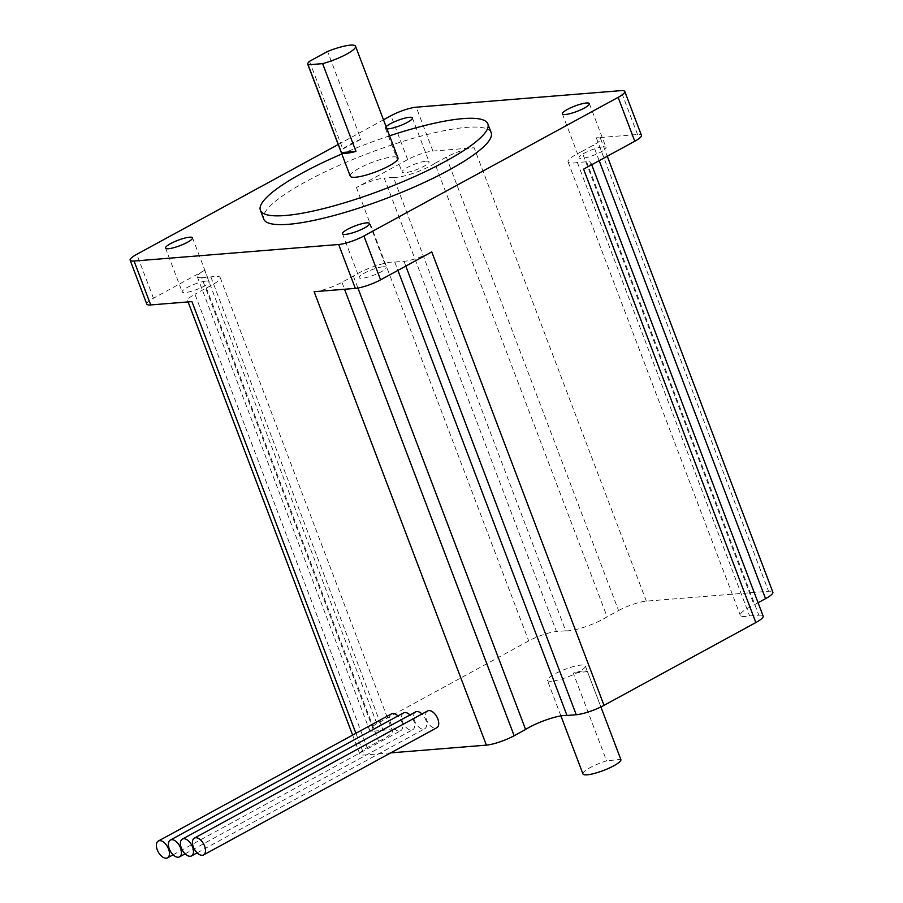 <?xml version="1.0" encoding="UTF-8"?>
<svg xmlns="http://www.w3.org/2000/svg" width="903" height="903" viewBox="0 0 903 903"><rect width="100%" height="100%" fill="white"/><g stroke="black" fill="none" stroke-linecap="round" stroke-linejoin="round"><path stroke-width="0.68" stroke-dasharray="4.51 3.39" d="M582.966 773.95A20.272 4.041 159.2 0 1 606.602 760.868L573.258 673.107A20.272 4.041 159.2 0 1 583.394 670.918A20.272 4.041 159.2 0 1 587.435 671.606L620.779 759.355L606.602 760.868M551.552 681.212A20.272 4.041 159.2 0 1 547.399 680.343A20.272 4.041 159.2 0 1 559.363 671.663A20.272 4.041 159.2 0 1 581.171 665.059A20.272 4.041 159.2 0 1 585.313 665.94A20.272 4.041 159.2 0 1 573.349 674.609A20.272 4.041 159.2 0 1 551.552 681.212M427.582 710.954A9.583 5.316 -118.6 0 0 426.543 719.815A9.583 5.316 -118.6 0 0 436.759 727.773M391.541 713.867A9.583 5.316 -118.6 0 0 390.502 722.727A9.583 5.316 -118.6 0 0 400.718 730.685A9.583 5.316 -118.6 0 0 401.767 721.824A9.583 5.316 -118.6 0 0 397.963 715.944M403.562 712.896A9.583 5.316 -118.6 0 0 402.512 721.757A9.583 5.316 -118.6 0 0 412.727 729.714A9.583 5.316 -118.6 0 0 413.777 720.854A9.583 5.316 -118.6 0 0 409.973 714.973M415.572 711.925A9.583 5.316 -118.6 0 0 414.533 720.786A9.583 5.316 -118.6 0 0 424.749 728.744A9.583 5.316 -118.6 0 0 425.787 719.883A9.583 5.316 -118.6 0 0 421.994 714.002M383.211 266.769A14.437 2.878 159.2 0 1 386.168 267.39A14.437 2.878 159.2 0 1 377.646 273.564A14.437 2.878 159.2 0 1 362.137 278.259A14.437 2.878 159.2 0 1 359.18 277.639A14.437 2.878 159.2 0 1 367.702 271.464A14.437 2.878 159.2 0 1 383.211 266.769M206.234 281.07A14.437 2.878 159.2 0 1 209.191 281.702A14.437 2.878 159.2 0 1 200.669 287.876A14.437 2.878 159.2 0 1 185.16 292.572A14.437 2.878 159.2 0 1 182.203 291.951A14.437 2.878 159.2 0 1 190.725 285.777A14.437 2.878 159.2 0 1 206.234 281.07M426.114 161.185A14.437 2.878 159.2 0 1 429.06 161.806A14.437 2.878 159.2 0 1 420.55 167.981A14.437 2.878 159.2 0 1 405.029 172.687A14.437 2.878 159.2 0 1 402.072 172.055A14.437 2.878 159.2 0 1 410.594 165.881A14.437 2.878 159.2 0 1 426.114 161.185M603.091 146.873A14.437 2.878 159.2 0 1 606.037 147.494A14.437 2.878 159.2 0 1 597.526 153.668A14.437 2.878 159.2 0 1 582.006 158.375A14.437 2.878 159.2 0 1 579.049 157.743A14.437 2.878 159.2 0 1 587.571 151.569A14.437 2.878 159.2 0 1 603.091 146.873M434.862 163.375A26.187 5.226 159.2 0 1 396.451 177.36A26.187 5.226 159.2 0 1 393.471 177.372L565.707 630.791L556.485 631.536L384.249 178.117A21.074 4.199 -20.8 0 0 356.459 187.519L407.659 159.605A19.155 3.815 159.2 0 1 432.909 151.061L474.109 147.731A21.074 4.199 -20.8 0 0 446.33 157.122L434.862 163.375L607.109 616.794A26.187 5.226 159.2 0 1 568.687 630.779A26.187 5.226 159.2 0 1 565.707 630.791M583.598 169.143A21.074 4.199 -20.8 0 0 590.912 162.664A21.074 4.199 -20.8 0 0 586.6 161.761L577.378 162.506A26.187 5.226 159.2 0 1 573.428 163.048A26.187 5.226 159.2 0 1 568.066 161.919A26.187 5.226 159.2 0 1 581.848 151.49L754.084 604.908L758.08 602.73M586.6 161.761L758.836 615.169L749.614 615.914A26.187 5.226 159.2 0 1 745.664 616.467A26.187 5.226 159.2 0 1 740.302 615.338A26.187 5.226 159.2 0 1 754.084 604.908M350.24 176.141A25.544 5.091 159.2 0 1 365.309 165.215A25.544 5.091 159.2 0 1 392.782 156.896A25.544 5.091 159.2 0 1 397.997 157.991M309.503 61.314L342.835 149.074A25.544 5.091 159.2 0 1 360.895 139.22L327.563 51.46M389.577 135.822A121.668 24.257 -20.8 0 0 341.819 153.973M491.187 132.639A121.668 24.257 -20.8 0 0 466.309 127.391A121.668 24.257 -20.8 0 0 335.498 166.999A121.668 24.257 -20.8 0 0 263.721 219.045M146.805 304.108A19.155 3.815 159.2 0 1 153.454 298.216L204.642 270.302A21.074 4.199 -20.8 0 0 197.328 276.781A21.074 4.199 -20.8 0 0 201.64 277.684L373.876 731.103A21.074 4.199 159.2 0 1 369.564 730.2A21.074 4.199 159.2 0 1 376.878 723.709L528.706 640.927A21.074 4.199 159.2 0 1 556.485 631.536M446.33 157.122L618.566 610.541L607.109 616.794M618.566 610.541A21.074 4.199 159.2 0 1 646.345 601.15L768.555 591.262A21.074 4.199 159.2 0 1 772.866 592.176M758.836 615.169A21.074 4.199 159.2 0 1 763.148 616.083M390.739 752.865L364.169 755.01A21.074 4.199 159.2 0 1 359.857 754.107A21.074 4.199 159.2 0 1 367.171 747.628L194.935 294.209A21.074 4.199 -20.8 0 0 187.621 300.688A21.074 4.199 -20.8 0 0 191.933 301.602M373.876 731.103L383.109 730.358A26.187 5.226 159.2 0 1 392.41 730.945A26.187 5.226 159.2 0 1 378.628 741.374L367.171 747.628M581.848 151.49L593.316 145.236A21.074 4.199 -20.8 0 0 600.63 138.757A21.074 4.199 -20.8 0 0 596.319 137.843L637.518 134.513A19.155 3.815 159.2 0 1 641.435 135.337M386.924 128.824A14.437 2.878 159.2 0 1 385.412 128.181A14.437 2.878 159.2 0 1 386.112 126.691M338.219 144.503L383.493 119.806M342.835 149.074L360.895 139.22M201.64 277.684L210.873 276.939A26.187 5.226 159.2 0 1 220.174 277.526A26.187 5.226 159.2 0 1 206.392 287.955L194.935 294.209M206.392 287.955L378.628 741.374M210.873 276.939L383.109 730.358M314.131 291.714A21.074 4.199 -20.8 0 0 341.91 282.323L353.378 276.07A26.187 5.226 159.2 0 1 394.769 262.073L404.002 261.328A21.074 4.199 -20.8 0 0 431.781 251.926M394.769 262.073L397.93 270.392M353.378 276.07L357.927 288.034M577.378 162.506L749.614 615.914M393.471 177.372L384.249 178.117M587.435 671.606L573.258 673.107M355.917 733.292L364.169 755.01M407.659 159.605L390.988 115.719M432.909 151.061L416.238 107.186M637.518 134.513L620.846 90.639M153.454 298.216L136.782 254.33M356.459 187.519L528.706 640.927M376.878 723.709L204.642 270.302M646.345 601.15L474.109 147.731M596.319 137.843L768.555 591.262M405.808 266.092L404.002 261.328M341.91 282.323L344.54 289.253M599.174 160.655L593.316 145.236M560.91 715.898L547.399 680.343M173.105 854.802L400.718 730.685M185.115 853.832L412.727 729.714M197.125 852.861L424.749 728.744M369.496 223.504L386.168 267.39M192.52 237.816L209.191 281.702M412.389 117.932L429.06 161.806M589.377 103.619L606.037 147.494M568.066 161.919L740.302 615.338M220.174 277.526L392.41 730.945M600.63 138.757L607.267 156.242M590.912 162.664L591.702 164.73M197.328 276.781L369.564 730.2M187.621 300.688L188.084 301.907M352.633 735.087L359.857 754.107M562.388 113.868L579.049 157.743M385.412 128.181L402.072 172.055M165.531 248.065L182.203 291.951M342.508 233.753L359.18 277.639M600.89 706.947L585.313 665.94"/><path stroke-width="1.35" d="M620.779 759.355A20.272 4.041 159.2 0 1 620.869 759.547A20.272 4.041 159.2 0 1 608.904 768.216A20.272 4.041 159.2 0 1 587.108 774.819A20.272 4.041 159.2 0 1 582.966 773.95L560.91 715.898M193.332 846.98A9.583 5.316 -118.6 0 0 203.547 854.938A9.583 5.316 -118.6 0 0 204.597 846.066A9.583 5.316 -118.6 0 0 194.371 838.108A9.583 5.316 -118.6 0 0 193.332 846.98M203.547 854.938L436.759 727.773A9.583 5.316 -118.6 0 0 437.808 718.901A9.583 5.316 -118.6 0 0 427.582 710.954L194.371 838.108M157.291 849.892A9.583 5.316 -118.6 0 0 167.506 857.85A9.583 5.316 -118.6 0 0 168.556 848.989A9.583 5.316 -118.6 0 0 158.33 841.032A9.583 5.316 -118.6 0 0 157.291 849.892M169.301 848.922A9.583 5.316 -118.6 0 0 179.516 856.879A9.583 5.316 -118.6 0 0 180.566 848.007A9.583 5.316 -118.6 0 0 170.351 840.061A9.583 5.316 -118.6 0 0 169.301 848.922M181.311 847.951A9.583 5.316 -118.6 0 0 191.538 855.909A9.583 5.316 -118.6 0 0 192.576 847.037A9.583 5.316 -118.6 0 0 182.361 839.09A9.583 5.316 -118.6 0 0 181.311 847.951M366.55 222.883A14.437 2.878 159.2 0 1 369.496 223.504A14.437 2.878 159.2 0 1 360.986 229.678A14.437 2.878 159.2 0 1 345.465 234.385A14.437 2.878 159.2 0 1 342.508 233.753A14.437 2.878 159.2 0 1 351.03 227.579A14.437 2.878 159.2 0 1 366.55 222.883M189.574 237.196A14.437 2.878 159.2 0 1 192.52 237.816A14.437 2.878 159.2 0 1 184.009 243.991A14.437 2.878 159.2 0 1 168.489 248.697A14.437 2.878 159.2 0 1 165.531 248.065A14.437 2.878 159.2 0 1 174.053 241.891A14.437 2.878 159.2 0 1 189.574 237.196M386.112 126.691A14.437 2.878 159.2 0 1 396.575 120.878A14.437 2.878 159.2 0 1 409.443 117.311A14.437 2.878 159.2 0 1 412.389 117.932A14.437 2.878 159.2 0 1 403.878 124.106A14.437 2.878 159.2 0 1 388.358 128.802A14.437 2.878 159.2 0 1 386.924 128.824M586.419 102.998A14.437 2.878 159.2 0 1 589.377 103.619A14.437 2.878 159.2 0 1 580.855 109.794A14.437 2.878 159.2 0 1 565.334 114.489A14.437 2.878 159.2 0 1 562.388 113.868A14.437 2.878 159.2 0 1 570.899 107.694A14.437 2.878 159.2 0 1 586.419 102.998M355.951 151.399L322.619 63.639A25.544 5.091 -20.8 0 0 355.556 46.256A25.544 5.091 -20.8 0 0 350.33 45.15A25.544 5.091 -20.8 0 0 327.563 51.46L309.503 61.314A25.544 5.091 -20.8 0 0 307.788 64.395A25.544 5.091 -20.8 0 0 308.081 64.813L341.413 152.573A25.544 5.091 159.2 0 0 346.346 153.25A25.544 5.091 159.2 0 0 355.951 151.399L341.413 152.573M355.556 46.256L397.997 157.991A25.544 5.091 159.2 0 1 382.928 168.929A25.544 5.091 159.2 0 1 355.466 177.236A25.544 5.091 159.2 0 1 350.24 176.141L307.788 64.395M341.819 153.973A121.668 24.257 -20.8 0 0 260.38 210.275A121.668 24.257 -20.8 0 0 285.269 215.512A121.668 24.257 -20.8 0 0 416.069 175.916A121.668 24.257 -20.8 0 0 487.857 123.869A121.668 24.257 -20.8 0 0 462.979 118.62A121.668 24.257 -20.8 0 0 389.577 135.822M260.38 210.275L263.721 219.045A121.668 24.257 -20.8 0 0 288.599 224.294A121.668 24.257 -20.8 0 0 419.41 184.686A121.668 24.257 -20.8 0 0 491.187 132.639L487.857 123.869M607.267 156.242L772.866 592.176A21.074 4.199 159.2 0 1 765.552 598.655L599.174 160.655M758.08 602.73L765.552 598.655M591.702 164.73L763.148 616.083A21.074 4.199 159.2 0 1 755.834 622.562L604.017 705.345A21.074 4.199 159.2 0 1 576.238 714.736L405.808 266.092M344.54 289.253L514.146 735.731L525.614 729.489A26.187 5.226 159.2 0 1 567.005 715.481L576.238 714.736M514.146 735.731A21.074 4.199 159.2 0 1 486.367 745.133L390.739 752.865M397.963 715.944A9.583 5.316 -118.6 0 0 391.541 713.867L158.33 841.032M421.994 714.002A9.583 5.316 -118.6 0 0 415.572 711.925L182.361 839.09M604.017 705.345L431.781 251.926L380.592 279.84A19.155 3.815 159.2 0 1 355.33 288.384L314.131 291.714L486.367 745.133M383.493 119.806L390.988 115.719A19.155 3.815 159.2 0 1 416.238 107.186L620.846 90.639A19.155 3.815 159.2 0 1 624.774 91.463A19.155 3.815 159.2 0 1 618.126 97.355L363.92 235.965A19.155 3.815 159.2 0 1 338.67 244.499L134.05 261.046A19.155 3.815 159.2 0 1 130.134 260.222A19.155 3.815 159.2 0 1 136.782 254.33L338.219 144.503M355.917 733.292L191.933 301.602L150.722 304.932A19.155 3.815 159.2 0 1 146.805 304.108L130.134 260.222M409.973 714.973A9.583 5.316 -118.6 0 0 403.562 712.896L170.351 840.061M624.774 91.463L641.435 135.337A19.155 3.815 159.2 0 1 634.786 141.229L583.598 169.143L755.834 622.562M322.619 63.639L308.081 64.813M397.93 270.392L567.005 715.481M357.927 288.034L525.614 729.489M355.33 288.384L338.67 244.499M150.722 304.932L134.05 261.046M634.786 141.229L618.126 97.355M380.592 279.84L363.92 235.965M167.506 857.85L173.105 854.802M179.516 856.879L185.115 853.832M191.538 855.909L197.125 852.861M188.084 301.907L352.633 735.087M620.869 759.547L600.89 706.947"/></g></svg>
